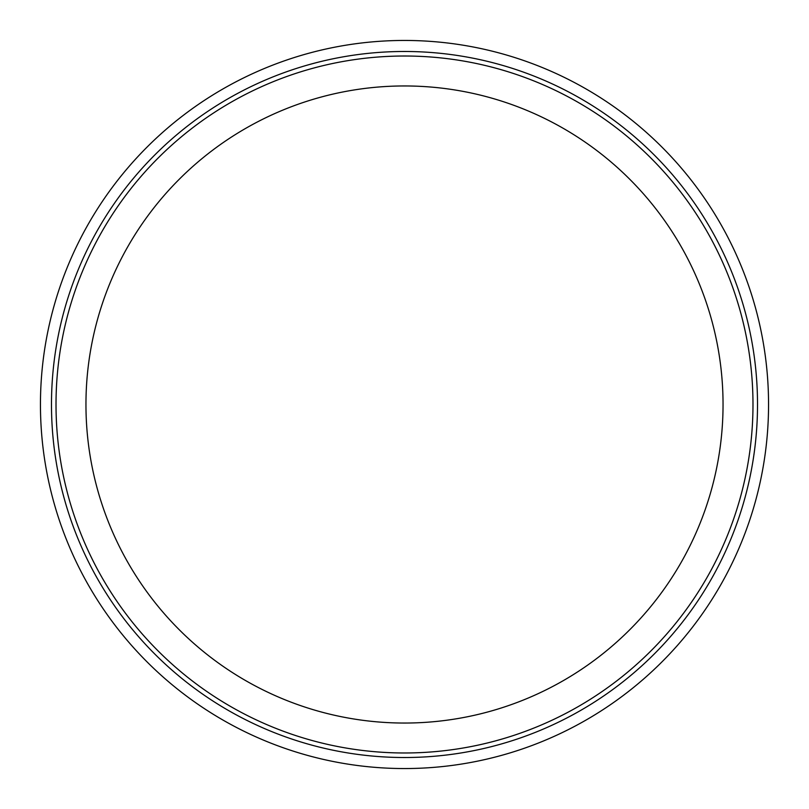 <?xml version="1.0" encoding="UTF-8"?>
<svg xmlns="http://www.w3.org/2000/svg" width="809" height="809" viewBox="0 0 809 809"><rect width="100%" height="100%" fill="white"/><g stroke="black" fill="none" stroke-linecap="round" stroke-linejoin="round"><path stroke-width="1.21" d="M404.5 723.044A318.544 318.544 0 0 0 723.044 404.5A318.544 318.544 0 0 0 404.5 85.956A318.544 318.544 0 0 0 85.956 404.5A318.544 318.544 0 0 0 404.5 723.044M404.5 768.55A364.05 364.05 0 0 0 719.777 222.475A364.05 364.05 0 0 0 89.223 222.475A364.05 364.05 0 0 0 404.5 768.55M404.5 757.517A353.017 353.017 0 0 0 757.517 404.5A353.017 353.017 0 0 0 404.5 51.483A353.017 353.017 0 0 0 51.483 404.5A353.017 353.017 0 0 0 404.5 757.517M404.5 56.013A348.487 348.487 0 0 1 706.297 578.738A348.487 348.487 0 0 1 102.703 578.738A348.487 348.487 0 0 1 404.5 56.013"/></g></svg>
